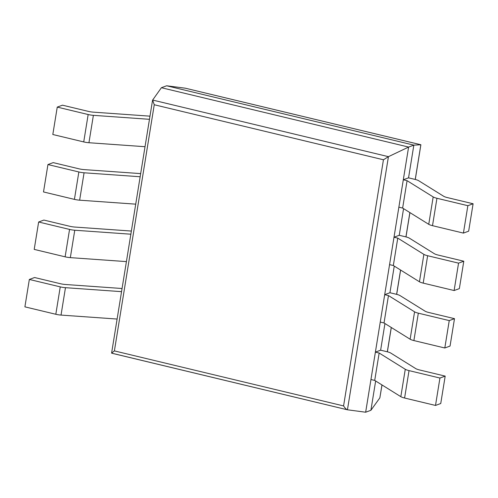 <?xml version="1.0" encoding="UTF-8"?>
<svg xmlns="http://www.w3.org/2000/svg" width="498" height="498" viewBox="0 0 498 498"><rect width="100%" height="100%" fill="white"/><g stroke="black" fill="none" stroke-linecap="round" stroke-linejoin="round"><path stroke-width="0.75" d="M347.442 409.792L388.434 156.671L408.603 147.066L365.656 412.22L347.343 409.773C346.284 409.387 345.027 408.105 343.576 405.926L383.441 159.777L154.256 104.748L152.643 100.054L161.402 87.71L166.643 85.781L185.275 88.19M152.643 100.054L388.434 156.671L383.441 159.777M365.656 412.22L370.904 410.29L375.648 380.995M161.402 87.71L408.603 147.066L413.844 145.136L420.878 144.756L415.288 179.461M435.507 405.44L404.594 398.02L409.032 370.618L439.939 378.038L435.507 405.44L440.749 403.511L445.187 376.115L419.484 369.939A7.09 1.457 -170.8 0 1 415.724 368.595L390.768 353.063A7.09 1.457 9.2 0 0 387.008 351.719L380.634 350.187L384.948 323.544M444.807 347.99L413.894 340.57L418.332 313.167L449.246 320.594L444.807 347.99L450.055 346.06L454.493 318.664L428.79 312.495A7.09 1.457 -170.8 0 1 425.031 311.144L400.075 295.613A7.09 1.457 9.2 0 0 396.315 294.268L389.94 292.737L394.254 266.094M454.114 290.539L423.2 283.119L427.639 255.723L458.552 263.143L454.114 290.539L459.355 288.616L463.794 261.213L438.097 255.044A7.09 1.457 -170.8 0 1 434.331 253.7L409.381 238.162A7.09 1.457 9.2 0 0 405.615 236.818L399.247 235.293L403.561 208.65M463.42 233.095L432.507 225.669L436.945 198.272L467.859 205.693L463.42 233.095L468.662 231.165L473.1 203.763L447.397 197.594A7.09 1.457 -170.8 0 1 443.637 196.249L418.681 180.718A7.09 1.457 9.2 0 0 414.921 179.373L408.547 177.842L413.844 145.136L166.643 85.781M347.243 409.742L111.589 353.138L114.391 350.897L154.256 104.748M370.904 410.29L379.856 397.865L382.01 384.954M467.859 205.693L473.1 203.763M436.945 198.272A7.09 1.457 -170.8 0 1 433.179 196.928L407.071 180.674L403.305 179.766L408.547 177.842M432.507 225.669A7.09 1.457 -170.8 0 1 428.747 224.324L402.633 208.071L398.867 207.168L403.305 179.766M402.633 208.071L407.071 180.674M149.973 116.159A7.09 1.457 -170.8 0 0 149.761 116.146L93.412 112.156A7.09 1.457 9.2 0 1 88.196 111.347L62.493 105.178L57.251 107.101L88.165 114.528A7.09 1.457 9.2 0 0 93.381 115.337L149.462 119.308M145.024 146.705L88.943 142.733A7.09 1.457 9.2 0 1 83.726 141.924L52.813 134.504L57.251 107.101M458.552 263.143L463.794 261.213M427.639 255.723A7.09 1.457 -170.8 0 1 423.879 254.372L397.765 238.125L393.999 237.216L399.247 235.293M423.2 283.119A7.09 1.457 -170.8 0 1 419.44 281.775L393.333 265.521L389.567 264.619L393.999 237.216M393.333 265.521L397.765 238.125M140.666 173.609A7.09 1.457 -170.8 0 0 140.455 173.597L84.106 169.606A7.09 1.457 9.2 0 1 78.889 168.797L53.193 162.622L47.945 164.552L78.858 171.972A7.09 1.457 9.2 0 0 84.075 172.787L140.162 176.753M135.724 204.155L79.636 200.184A7.09 1.457 9.2 0 1 74.42 199.374L43.507 191.948L47.945 164.552M449.246 320.594L454.493 318.664M418.332 313.167A7.09 1.457 -170.8 0 1 414.573 311.823L388.465 295.569L384.699 294.667L389.94 292.737M413.894 340.57A7.09 1.457 -170.8 0 1 410.134 339.225L384.026 322.972L380.26 322.063L384.699 294.667M384.026 322.972L388.465 295.569M131.366 231.06A7.09 1.457 -170.8 0 0 131.148 231.041L74.806 227.057A7.09 1.457 9.2 0 1 69.589 226.241L43.886 220.072L38.645 222.002L69.558 229.422A7.09 1.457 9.2 0 0 74.768 230.232L130.856 234.203M126.417 261.606L70.336 257.634A7.09 1.457 9.2 0 1 65.12 256.825L34.206 249.398L38.645 222.002M439.939 378.038L445.187 376.115M409.032 370.618A7.09 1.457 -170.8 0 1 405.266 369.273L379.159 353.02L375.392 352.117L380.634 350.187M404.594 398.02A7.09 1.457 -170.8 0 1 400.828 396.669L374.72 380.422L370.954 379.513L375.392 352.117M374.72 380.422L379.159 353.02M122.06 288.51A7.09 1.457 -170.8 0 0 121.848 288.491L65.499 284.501A7.09 1.457 9.2 0 1 60.283 283.692L34.58 277.523L29.338 279.453L60.252 286.873A7.09 1.457 9.2 0 0 65.468 287.682L121.549 291.654M117.111 319.05L61.03 315.085A7.09 1.457 9.2 0 1 55.813 314.269L24.9 306.849L29.338 279.453M343.576 405.926L114.391 350.897M379.856 397.865L381.954 384.923M387.32 351.793L391.254 327.472M396.62 294.343L400.56 270.022M405.926 236.899L409.866 212.571M415.232 179.448L420.847 144.756L185.069 88.14M428.747 224.324L433.179 196.928M83.726 141.924L88.165 114.528M88.943 142.733L93.381 115.337M419.44 281.775L423.879 254.372M74.42 199.374L78.858 171.972M79.636 200.184L84.075 172.787M410.134 339.225L414.573 311.823M65.12 256.825L69.558 229.422M70.336 257.634L74.768 230.232M400.828 396.669L405.266 369.273M55.813 314.269L60.252 286.873M61.03 315.085L65.468 287.682M347.343 409.773L111.62 353.175M111.589 353.138L152.537 100.347M387.376 351.812L391.31 327.503M396.682 294.362L400.616 270.059M405.988 236.911L409.922 212.609M420.878 144.756L185.169 88.158"/></g></svg>
